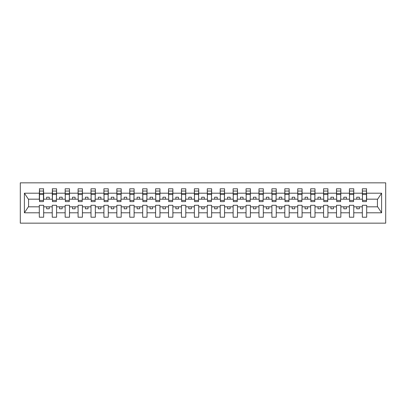 <?xml version="1.0" encoding="UTF-8"?>
<svg xmlns="http://www.w3.org/2000/svg" width="406" height="406" viewBox="0 0 406 406"><rect width="100%" height="100%" fill="white"/><g stroke="black" fill="none" stroke-linecap="round" stroke-linejoin="round"><path stroke-width="0.61" d="M20.3 223.158L385.7 223.158L385.7 182.842L20.3 182.842L20.3 223.158M366.476 200.726L366.679 199.173L377.641 199.173L381.604 193.205L381.604 212.795L366.679 212.795L366.679 205.274L362.34 205.274L362.34 206.827L353.758 206.827L353.758 205.274L349.419 205.274L349.419 206.827L340.837 206.827L340.837 205.274L336.498 205.274L336.498 206.827L327.916 206.827L327.916 205.274L323.577 205.274L323.577 206.827L314.995 206.827L314.995 205.274L310.656 205.274L310.656 206.827L302.074 206.827L302.074 205.274L297.735 205.274L297.735 206.827L289.158 206.827L289.158 205.274L284.814 205.274L284.814 206.827L276.237 206.827L276.237 205.274L271.893 205.274L271.893 206.827L263.316 206.827L263.316 205.274L258.972 205.274L258.972 206.827L250.395 206.827L250.395 205.274L246.051 205.274L246.051 206.827L237.474 206.827L237.474 205.274L233.13 205.274L233.13 206.827L224.554 206.827L224.554 205.274L220.209 205.274L220.209 206.827L211.633 206.827L211.633 205.274L207.288 205.274L207.288 206.827L198.712 206.827L198.712 205.274L194.367 205.274L194.367 206.827L185.791 206.827L185.791 205.274L181.446 205.274L181.446 206.827L172.87 206.827L172.87 205.274L168.526 205.274L168.526 206.827L159.949 206.827L159.949 205.274L155.605 205.274L155.605 206.827L147.028 206.827L147.028 205.274L142.684 205.274L142.684 206.827L134.107 206.827L134.107 205.274L129.763 205.274L129.763 206.827L121.186 206.827L121.186 205.274L116.842 205.274L116.842 206.827L108.265 206.827L108.265 205.274L103.926 205.274L103.926 206.827L95.344 206.827L95.344 205.274L91.005 205.274L91.005 206.827L82.423 206.827L82.423 205.274L78.084 205.274L78.084 206.827L69.502 206.827L69.502 205.274L65.163 205.274L65.163 206.827L56.581 206.827L56.581 205.274L52.242 205.274L52.242 206.827L43.66 206.827L43.66 205.274L39.321 205.274L39.321 206.827L28.359 206.827L24.396 212.795L24.396 193.205L28.359 199.173L39.321 199.173L39.321 193.205L24.396 193.205M366.679 212.795L366.679 217.215L362.34 217.215L362.34 206.827M362.34 212.795L353.758 212.795L353.758 217.215L349.419 217.215L349.419 206.827M353.758 212.795L353.758 206.827M349.419 212.795L340.837 212.795L340.837 217.215L336.498 217.215L336.498 206.827M340.837 212.795L340.837 206.827M336.498 212.795L327.916 212.795L327.916 217.215L323.577 217.215L323.577 206.827M327.916 212.795L327.916 206.827M323.577 212.795L314.995 212.795L314.995 217.215L310.656 217.215L310.656 206.827M314.995 212.795L314.995 206.827M310.656 212.795L302.074 212.795L302.074 217.215L297.735 217.215L297.735 206.827M302.074 212.795L302.074 206.827M297.735 212.795L289.158 212.795L289.158 217.215L284.814 217.215L284.814 206.827M289.158 212.795L289.158 206.827M284.814 212.795L276.237 212.795L276.237 217.215L271.893 217.215L271.893 206.827M276.237 212.795L276.237 206.827M271.893 212.795L263.316 212.795L263.316 217.215L258.972 217.215L258.972 206.827M263.316 212.795L263.316 206.827M258.972 212.795L250.395 212.795L250.395 217.215L246.051 217.215L246.051 206.827M250.395 212.795L250.395 206.827M246.051 212.795L237.474 212.795L237.474 217.215L233.13 217.215L233.13 206.827M237.474 212.795L237.474 206.827M233.13 212.795L224.554 212.795L224.554 217.215L220.209 217.215L220.209 206.827M224.554 212.795L224.554 206.827M220.209 212.795L211.633 212.795L211.633 217.215L207.288 217.215L207.288 206.827M211.633 212.795L211.633 206.827M207.288 212.795L198.712 212.795L198.712 217.215L194.367 217.215L194.367 206.827M198.712 212.795L198.712 206.827M194.367 212.795L185.791 212.795L185.791 217.215L181.446 217.215L181.446 206.827M185.791 212.795L185.791 206.827M181.446 212.795L172.87 212.795L172.87 217.215L168.526 217.215L168.526 206.827M172.87 212.795L172.87 206.827M168.526 212.795L159.949 212.795L159.949 217.215L155.605 217.215L155.605 206.827M159.949 212.795L159.949 206.827M155.605 212.795L147.028 212.795L147.028 217.215L142.684 217.215L142.684 206.827M147.028 212.795L147.028 206.827M142.684 212.795L134.107 212.795L134.107 217.215L129.763 217.215L129.763 206.827M134.107 212.795L134.107 206.827M129.763 212.795L121.186 212.795L121.186 217.215L116.842 217.215L116.842 206.827M121.186 212.795L121.186 206.827M116.842 212.795L108.265 212.795L108.265 217.215L103.926 217.215L103.926 206.827M108.265 212.795L108.265 206.827M103.926 212.795L95.344 212.795L95.344 217.215L91.005 217.215L91.005 206.827M95.344 212.795L95.344 206.827M91.005 212.795L82.423 212.795L82.423 217.215L78.084 217.215L78.084 206.827M82.423 212.795L82.423 206.827M78.084 212.795L69.502 212.795L69.502 217.215L65.163 217.215L65.163 206.827M69.502 212.795L69.502 206.827M65.163 212.795L56.581 212.795L56.581 217.215L52.242 217.215L52.242 206.827M56.581 212.795L56.581 206.827M362.548 200.402L366.476 200.402L366.476 201.604L362.548 201.604L362.34 188.785L362.34 193.205L353.758 193.205L353.555 200.726M362.548 200.726L362.34 193.205M349.627 200.402L353.555 200.402L353.555 201.604L349.627 201.604L349.419 188.785L349.419 193.205L340.837 193.205L340.634 200.726M349.627 200.726L349.419 193.205M336.706 200.402L340.634 200.402L340.634 201.604L336.706 201.604L336.498 188.785L336.498 193.205L327.916 193.205L327.713 200.726M336.706 200.726L336.498 193.205M323.785 200.402L327.713 200.402L327.713 201.604L323.785 201.604L323.577 188.785L323.577 193.205L314.995 193.205L314.792 200.726M323.785 200.726L323.577 193.205M310.864 200.402L314.792 200.402L314.792 201.604L310.864 201.604L310.656 188.785L310.656 193.205L302.074 193.205L301.871 200.726M310.864 200.726L310.656 193.205M297.943 200.402L301.871 200.402L301.871 201.604L297.943 201.604L297.735 188.785L297.735 193.205L289.158 193.205L288.95 200.726M297.943 200.726L297.735 193.205M285.022 200.402L288.95 200.402L288.95 201.604L285.022 201.604L284.814 188.785L284.814 193.205L276.237 193.205L276.029 200.726M285.022 200.726L284.814 193.205M272.101 200.402L276.029 200.402L276.029 201.604L272.101 201.604L271.893 188.785L271.893 193.205L263.316 193.205L263.108 200.726M272.101 200.726L271.893 193.205M259.18 200.402L263.108 200.402L263.108 201.604L259.18 201.604L258.972 188.785L258.972 193.205L250.395 193.205L250.187 200.726M259.18 200.726L258.972 193.205M246.259 200.402L250.187 200.402L250.187 201.604L246.259 201.604L246.051 188.785L246.051 193.205L237.474 193.205L237.266 200.726M246.259 200.726L246.051 193.205M233.338 200.402L237.266 200.402L237.266 201.604L233.338 201.604L233.13 188.785L233.13 193.205L224.554 193.205L224.345 200.726M233.338 200.726L233.13 193.205M220.417 200.402L224.345 200.402L224.345 201.604L220.417 201.604L220.209 188.785L220.209 193.205L211.633 193.205L211.424 200.726M220.417 200.726L220.209 193.205M207.496 200.402L211.424 200.402L211.424 201.604L207.496 201.604L207.288 188.785L207.288 193.205L198.712 193.205L198.504 200.726M207.496 200.726L207.288 193.205M194.575 200.402L198.504 200.402L198.504 201.604L194.575 201.604L194.367 188.785L194.367 193.205L185.791 193.205L185.583 200.726M194.575 200.726L194.367 193.205M181.655 200.402L185.583 200.402L185.583 201.604L181.655 201.604L181.446 188.785L181.446 193.205L172.87 193.205L172.662 200.726M181.655 200.726L181.446 193.205M168.734 200.402L172.662 200.402L172.662 201.604L168.734 201.604L168.526 188.785L168.526 193.205L159.949 193.205L159.741 200.726M168.734 200.726L168.526 193.205M155.813 200.402L159.741 200.402L159.741 201.604L155.813 201.604L155.605 188.785L155.605 193.205L147.028 193.205L146.82 200.726M155.813 200.726L155.605 193.205M142.892 200.402L146.82 200.402L146.82 201.604L142.892 201.604L142.684 188.785L142.684 193.205L134.107 193.205L133.899 200.726M142.892 200.726L142.684 193.205M129.971 200.402L133.899 200.402L133.899 201.604L129.971 201.604L129.763 188.785L129.763 193.205L121.186 193.205L120.978 200.726M129.971 200.726L129.763 193.205M117.05 200.402L120.978 200.402L120.978 201.604L117.05 201.604L116.842 188.785L116.842 193.205L108.265 193.205L108.057 200.726M117.05 200.726L116.842 193.205M104.129 200.402L108.057 200.402L108.057 201.604L104.129 201.604L103.926 188.785L103.926 193.205L95.344 193.205L95.136 200.726M104.129 200.726L103.926 193.205M91.208 200.402L95.136 200.402L95.136 201.604L91.208 201.604L91.005 188.785L91.005 193.205L82.423 193.205L82.215 200.726M91.208 200.726L91.005 193.205M78.287 200.402L82.215 200.402L82.215 201.604L78.287 201.604L78.084 188.785L78.084 193.205L69.502 193.205L69.294 200.726M78.287 200.726L78.084 193.205M65.366 200.402L69.294 200.402L69.294 201.604L65.366 201.604L65.163 188.785L65.163 193.205L56.581 193.205L56.373 200.726M65.366 200.726L65.163 193.205M52.445 200.402L56.373 200.402L56.373 201.604L52.445 201.604L52.445 188.785L52.242 193.205L43.66 193.205L43.452 188.785L43.452 201.604L39.524 201.604L39.524 194.474L43.452 194.474M52.445 200.726L52.242 193.205M52.242 212.795L43.66 212.795L43.66 217.215L39.321 217.215L39.321 206.827M43.66 212.795L43.66 206.827M39.524 194.474L39.524 188.785L39.321 193.205M39.321 199.173L39.524 200.726M366.679 199.173L366.476 188.785L366.476 200.402M349.419 188.785L353.758 188.785L353.758 193.205M336.498 188.785L340.837 188.785L340.837 193.205M323.577 188.785L327.916 188.785L327.916 193.205M310.656 188.785L314.995 188.785L314.995 193.205M297.735 188.785L302.074 188.785L302.074 193.205M284.814 188.785L289.158 188.785L289.158 193.205M271.893 188.785L276.237 188.785L276.237 193.205M258.972 188.785L263.316 188.785L263.316 193.205M246.051 188.785L250.395 188.785L250.395 193.205M233.13 188.785L237.474 188.785L237.474 193.205M220.209 188.785L224.554 188.785L224.554 193.205M207.288 188.785L211.633 188.785L211.633 193.205M194.367 188.785L198.712 188.785L198.712 193.205M181.446 188.785L185.791 188.785L185.791 193.205M168.526 188.785L172.87 188.785L172.87 193.205M155.605 188.785L159.949 188.785L159.949 193.205M142.684 188.785L147.028 188.785L147.028 193.205M129.763 188.785L134.107 188.785L134.107 193.205M116.842 188.785L121.186 188.785L121.186 193.205M103.926 188.785L108.265 188.785L108.265 193.205M91.005 188.785L95.344 188.785L95.344 193.205M78.084 188.785L82.423 188.785L82.423 193.205M65.163 188.785L69.502 188.785L69.502 193.205M52.242 188.785L56.581 188.785L56.581 193.205M381.604 193.205L366.679 193.205M39.321 212.795L24.396 212.795M39.321 188.785L43.66 188.785M362.34 188.785L366.679 188.785M362.34 199.173L359.34 199.173L359.34 197.209L356.757 197.209L356.757 199.173L359.34 199.173M356.757 199.173L353.758 199.173M356.757 206.827L356.757 208.791L359.34 208.791L359.34 206.827M349.419 199.173L346.419 199.173L346.419 197.209L343.836 197.209L343.836 199.173L346.419 199.173M343.836 199.173L340.837 199.173M343.836 206.827L343.836 208.791L346.419 208.791L346.419 206.827M336.498 199.173L333.499 199.173L333.499 197.209L330.915 197.209L330.915 199.173L333.499 199.173M330.915 199.173L327.916 199.173M330.915 206.827L330.915 208.791L333.499 208.791L333.499 206.827M323.577 199.173L320.578 199.173L320.578 197.209L317.994 197.209L317.994 199.173L320.578 199.173M317.994 199.173L314.995 199.173M317.994 206.827L317.994 208.791L320.578 208.791L320.578 206.827M310.656 199.173L307.657 199.173L307.657 197.209L305.073 197.209L305.073 199.173L307.657 199.173M305.073 199.173L302.074 199.173M305.073 206.827L305.073 208.791L307.657 208.791L307.657 206.827M297.735 199.173L294.736 199.173L294.736 197.209L292.153 197.209L292.153 199.173L294.736 199.173M292.153 199.173L289.158 199.173M292.153 206.827L292.153 208.791L294.736 208.791L294.736 206.827M284.814 199.173L281.815 199.173L281.815 197.209L279.232 197.209L279.232 199.173L281.815 199.173M279.232 199.173L276.237 199.173M279.232 206.827L279.232 208.791L281.815 208.791L281.815 206.827M271.893 199.173L268.894 199.173L268.894 197.209L266.311 197.209L266.311 199.173L268.894 199.173M266.311 199.173L263.316 199.173M266.311 206.827L266.311 208.791L268.894 208.791L268.894 206.827M258.972 199.173L255.973 199.173L255.973 197.209L253.39 197.209L253.39 199.173L255.973 199.173M253.39 199.173L250.395 199.173M253.39 206.827L253.39 208.791L255.973 208.791L255.973 206.827M246.051 199.173L243.057 199.173L243.057 197.209L240.469 197.209L240.469 199.173L243.057 199.173M240.469 199.173L237.474 199.173M240.469 206.827L240.469 208.791L243.057 208.791L243.057 206.827M233.13 199.173L230.136 199.173L230.136 197.209L227.548 197.209L227.548 199.173L230.136 199.173M227.548 199.173L224.554 199.173M227.548 206.827L227.548 208.791L230.136 208.791L230.136 206.827M220.209 199.173L217.215 199.173L217.215 197.209L214.627 197.209L214.627 199.173L217.215 199.173M214.627 199.173L211.633 199.173M214.627 206.827L214.627 208.791L217.215 208.791L217.215 206.827M207.288 199.173L204.294 199.173L204.294 197.209L201.706 197.209L201.706 199.173L204.294 199.173M201.706 199.173L198.712 199.173M201.706 206.827L201.706 208.791L204.294 208.791L204.294 206.827M194.367 199.173L191.373 199.173L191.373 197.209L188.785 197.209L188.785 199.173L191.373 199.173M188.785 199.173L185.791 199.173M188.785 206.827L188.785 208.791L191.373 208.791L191.373 206.827M181.446 199.173L178.452 199.173L178.452 197.209L175.864 197.209L175.864 199.173L178.452 199.173M175.864 199.173L172.87 199.173M175.864 206.827L175.864 208.791L178.452 208.791L178.452 206.827M168.526 199.173L165.531 199.173L165.531 197.209L162.943 197.209L162.943 199.173L165.531 199.173M162.943 199.173L159.949 199.173M162.943 206.827L162.943 208.791L165.531 208.791L165.531 206.827M155.605 199.173L152.61 199.173L152.61 197.209L150.027 197.209L150.027 199.173L152.61 199.173M150.027 199.173L147.028 199.173M150.027 206.827L150.027 208.791L152.61 208.791L152.61 206.827M142.684 199.173L139.689 199.173L139.689 197.209L137.106 197.209L137.106 199.173L139.689 199.173M137.106 199.173L134.107 199.173M137.106 206.827L137.106 208.791L139.689 208.791L139.689 206.827M129.763 199.173L126.768 199.173L126.768 197.209L124.185 197.209L124.185 199.173L126.768 199.173M124.185 199.173L121.186 199.173M124.185 206.827L124.185 208.791L126.768 208.791L126.768 206.827M116.842 199.173L113.847 199.173L113.847 197.209L111.264 197.209L111.264 199.173L113.847 199.173M111.264 199.173L108.265 199.173M111.264 206.827L111.264 208.791L113.847 208.791L113.847 206.827M103.926 199.173L100.927 199.173L100.927 197.209L98.343 197.209L98.343 199.173L100.927 199.173M98.343 199.173L95.344 199.173M98.343 206.827L98.343 208.791L100.927 208.791L100.927 206.827M91.005 199.173L88.006 199.173L88.006 197.209L85.422 197.209L85.422 199.173L88.006 199.173M85.422 199.173L82.423 199.173M85.422 206.827L85.422 208.791L88.006 208.791L88.006 206.827M78.084 199.173L75.085 199.173L75.085 197.209L72.501 197.209L72.501 199.173L75.085 199.173M72.501 199.173L69.502 199.173M72.501 206.827L72.501 208.791L75.085 208.791L75.085 206.827M65.163 199.173L62.164 199.173L62.164 197.209L59.581 197.209L59.581 199.173L62.164 199.173M59.581 199.173L56.581 199.173M59.581 206.827L59.581 208.791L62.164 208.791L62.164 206.827M52.242 199.173L49.243 199.173L49.243 197.209L46.66 197.209L46.66 199.173L49.243 199.173M46.66 199.173L43.66 199.173L43.66 193.205M46.66 206.827L46.66 208.791L49.243 208.791L49.243 206.827M43.66 199.173L43.452 200.726M381.604 212.795L377.641 206.827L366.679 206.827M28.567 199.173L28.567 206.827M377.433 206.827L377.433 199.173M39.524 193.469L43.452 193.469M56.581 188.785L56.373 200.402M52.445 194.474L56.373 194.474M52.445 193.469L56.373 193.469M69.502 188.785L69.294 200.402M65.366 194.474L69.294 194.474M65.366 193.469L69.294 193.469M82.423 188.785L82.215 200.402M78.287 194.474L82.215 194.474M78.287 193.469L82.215 193.469M95.344 188.785L95.136 200.402M91.208 194.474L95.136 194.474M91.208 193.469L95.136 193.469M108.265 188.785L108.057 200.402M104.129 194.474L108.057 194.474M104.129 193.469L108.057 193.469M121.186 188.785L120.978 200.402M117.05 194.474L120.978 194.474M117.05 193.469L120.978 193.469M134.107 188.785L133.899 200.402M129.971 194.474L133.899 194.474M129.971 193.469L133.899 193.469M147.028 188.785L146.82 200.402M142.892 194.474L146.82 194.474M142.892 193.469L146.82 193.469M159.949 188.785L159.741 200.402M155.813 194.474L159.741 194.474M155.813 193.469L159.741 193.469M172.87 188.785L172.662 200.402M168.734 194.474L172.662 194.474M168.734 193.469L172.662 193.469M185.791 188.785L185.583 200.402M181.655 194.474L185.583 194.474M181.655 193.469L185.583 193.469M198.712 188.785L198.504 200.402M194.575 194.474L198.504 194.474M194.575 193.469L198.504 193.469M211.633 188.785L211.424 200.402M207.496 194.474L211.424 194.474M207.496 193.469L211.424 193.469M224.554 188.785L224.345 200.402M220.417 194.474L224.345 194.474M220.417 193.469L224.345 193.469M237.474 188.785L237.266 200.402M233.338 194.474L237.266 194.474M233.338 193.469L237.266 193.469M250.395 188.785L250.187 200.402M246.259 194.474L250.187 194.474M246.259 193.469L250.187 193.469M263.316 188.785L263.108 200.402M259.18 194.474L263.108 194.474M259.18 193.469L263.108 193.469M276.237 188.785L276.029 200.402M272.101 194.474L276.029 194.474M272.101 193.469L276.029 193.469M289.158 188.785L288.95 200.402M285.022 194.474L288.95 194.474M285.022 193.469L288.95 193.469M302.074 188.785L301.871 200.402M297.943 194.474L301.871 194.474M297.943 193.469L301.871 193.469M314.995 188.785L314.792 200.402M310.864 194.474L314.792 194.474M310.864 193.469L314.792 193.469M327.916 188.785L327.713 200.402M323.785 194.474L327.713 194.474M323.785 193.469L327.713 193.469M340.837 188.785L340.634 200.402M336.706 194.474L340.634 194.474M336.706 193.469L340.634 193.469M353.758 188.785L353.555 200.402M349.627 194.474L353.555 194.474M349.627 193.469L353.555 193.469M362.548 194.474L366.476 194.474M362.548 193.469L366.476 193.469M39.524 200.402L43.452 200.402M39.524 191.048L43.452 191.048M52.445 191.048L56.373 191.048M65.366 191.048L69.294 191.048M78.287 191.048L82.215 191.048M91.208 191.048L95.136 191.048M104.129 191.048L108.057 191.048M117.05 191.048L120.978 191.048M129.971 191.048L133.899 191.048M142.892 191.048L146.82 191.048M155.813 191.048L159.741 191.048M168.734 191.048L172.662 191.048M181.655 191.048L185.583 191.048M194.575 191.048L198.504 191.048M207.496 191.048L211.424 191.048M220.417 191.048L224.345 191.048M233.338 191.048L237.266 191.048M246.259 191.048L250.187 191.048M259.18 191.048L263.108 191.048M272.101 191.048L276.029 191.048M285.022 191.048L288.95 191.048M297.943 191.048L301.871 191.048M310.864 191.048L314.792 191.048M323.785 191.048L327.713 191.048M336.706 191.048L340.634 191.048M349.627 191.048L353.555 191.048M362.548 191.048L366.476 191.048"/></g></svg>
